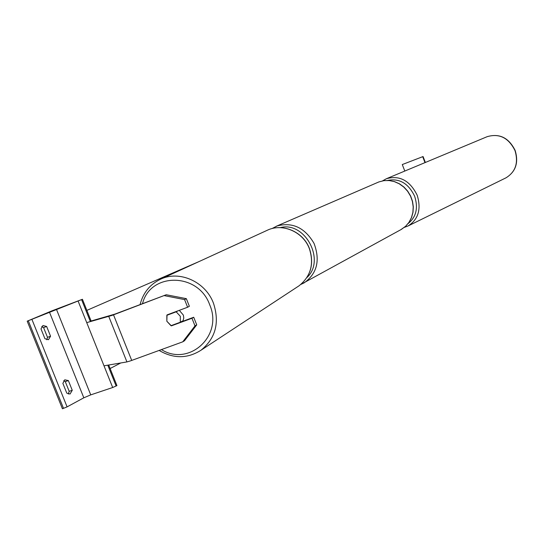 <?xml version="1.0" encoding="UTF-8"?>
<svg xmlns="http://www.w3.org/2000/svg" width="544" height="544" viewBox="0 0 544 544"><rect width="100%" height="100%" fill="white"/><g stroke="black" fill="none" stroke-linecap="round" stroke-linejoin="round"><path stroke-width="0.82" d="M402.281 164.553L423.069 156.543L402.281 164.553L404.797 171.054M422.702 156.699L424.993 162.622M173.053 324.911L171.374 325.863L166.845 321.259L167.022 314.908L187.605 307.244L184.579 299.601L186.354 298.663L189.366 306.279L187.605 307.244M186.354 298.663L166.24 294.746L112.132 315.37L87.366 322.442M180.438 322.157L193.718 317.254L191.971 318.254L194.997 325.89L182.73 341.836L130.315 360.93L126.922 361.923L104.666 365.697M166.24 294.746L114.845 314.133L90.236 321.266M193.718 317.254L196.731 324.856L194.997 325.89M182.73 341.836L184.498 340.748L196.731 324.856M191.971 318.254L171.374 325.863M164.397 295.657L184.579 299.601M166.845 321.259L170.966 325.686L180.309 322.232L180.316 316.268L176.181 311.828L166.838 315.309L166.845 321.259M182.879 321.259L183.777 318.05L183.376 315.126L179.289 310.338M180.309 322.232L182.315 321.089L182.104 321.545M166.838 315.309L168.83 314.235M178.133 310.767L176.181 311.828M62.866 383.37L64.75 379.8L68.36 380.569L72.257 390.286L70.04 394.04L66.796 393.156L62.866 383.37M40.99 328.909L42.949 325.509L46.641 326.461L50.551 336.219L48.464 339.708L44.934 338.728L40.99 328.909M63.709 380.725L65.287 381.63L69.183 391.333L68.326 394.033M27.2 321.164L51.904 310.855L82.423 299.275L27.2 321.164L62.417 408.768L67.082 406.885L83.824 397.807L90.739 394.876L112.683 387.512L116.94 385.601L108.705 365.01M41.732 326.55L43.588 327.604L47.505 337.341L46.743 339.755M82.423 299.275L91.079 320.919M47.505 337.341L50.551 336.219M43.588 327.604L46.641 326.461M69.183 391.333L72.257 390.286M65.287 381.63L68.36 380.569M86.863 310.379L199.131 261.528M110.112 368.533L120.754 362.97M422.98 156.584L425.272 162.506M400.84 229.684L405.579 226.304L408.972 222.34L411.448 217.634L412.882 212.405L413.202 206.897L412.393 201.362L410.489 196.051L407.578 191.216L403.791 187.082L399.316 183.831L394.352 181.621L389.137 180.547L383.901 180.649L378.896 181.92L276.114 226.345M271.993 228.589L277.059 225.964C292.522 221.884 304.851 227.691 314.031 243.379C320.396 260.399 317.091 273.571 304.116 282.88L300.812 284.451M306.938 277.515C325.917 260.331 304.905 220.993 280.323 227.63M514.991 150.566C508.613 137.788 499.338 133.158 487.172 136.673C499.501 133.13 508.83 137.734 515.161 150.477C518.792 162.636 515.746 171.741 506.029 177.806C515.624 171.843 518.609 162.765 514.991 150.566M408.109 223.57C416.214 217.07 418.39 207.958 414.644 196.234C408.408 183.355 399.398 178.085 387.6 180.431M382.588 180.86L386.342 178.752C399.582 175.018 409.863 180.506 417.18 195.221C421.437 209.209 418.377 219.47 408 225.998L505.784 177.929M113.526 314.854L131.716 360.434M108.793 316.513L126.922 361.923M142.501 303.702C150.192 272.075 198.404 272.388 209.712 304.824C223.414 335.791 189.02 366.969 161.446 349.595M159.127 350.438C173.55 358.836 187.517 358.754 201.035 350.2C215.642 338.3 219.79 322.64 213.472 303.219C205.428 281.486 179.03 269.878 160.079 279.439C149.688 284.634 143.024 293.026 140.094 304.613M160.684 279.16L266.975 230.404C282.22 222.741 303.151 231.676 309.373 248.69C314.248 263.901 310.808 276.27 299.05 285.797L297.452 286.851M49.409 312.011L83.824 397.807M31.899 319.321L67.082 406.885M28.295 320.749L63.526 408.394M81.586 299.622L90.379 321.613M107.794 365.167L116.144 386.043M78.084 301.016L112.683 387.512M56.413 309.237L90.739 394.876M423.069 156.543L425.36 162.466M300.798 284.464L401.418 229.364L405.62 226.277L409.047 222.285L411.543 217.559L412.991 212.323L413.318 206.815L412.515 201.28L410.618 195.983L407.714 191.162L403.94 187.041L399.459 183.797L394.482 181.594L389.232 180.52L383.962 180.635L378.862 181.934M487.172 136.673L386.424 178.718M404.342 227.378L408 225.998M266.975 230.404C282.329 222.707 303.266 231.649 309.468 248.622C314.344 263.82 310.869 276.209 299.05 285.797L201.035 350.2"/></g></svg>
